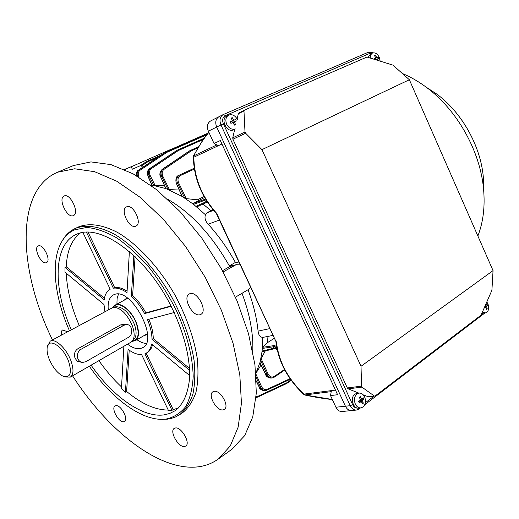 <?xml version="1.0" encoding="UTF-8"?>
<svg xmlns="http://www.w3.org/2000/svg" width="519" height="519" viewBox="0 0 519 519"><rect width="100%" height="100%" fill="white"/><g stroke="black" fill="none" stroke-linecap="round" stroke-linejoin="round"><path stroke-width="0.78" d="M155.33 158.937L155.934 157.413L161.137 155.084L155.934 157.413M157.568 157.452L156.712 157.834L156.602 157.082M124.372 169.499L131.08 166.774L124.625 169.609M233.861 265.358L229.327 265.851L235.418 262.445C227.523 248.238 218.454 235.496 208.197 224.214C205.252 220.945 204.35 217.798 205.492 214.788L193.568 204.363L182.253 196.5L165.944 188.598L153.877 185.549L150.789 185.199M229.327 265.851C211.655 234.925 191.089 212.706 167.624 199.199C191.316 212.848 212.024 235.321 229.742 266.61L236.106 264.671L240.278 264.898M261.018 365.019L255.873 373.362M275.388 348.651L277.094 349.611M265.241 350.993L261.135 358.642L268.051 373.965C269.698 376.885 271.774 377.709 274.279 376.437L284.483 369.522M204.57 197.499L193.165 203.532L205.485 199.075M169.395 189.636L167.974 189.351L161.792 176.713C160.455 173.378 160.916 170.764 163.18 168.863L190.298 150.471L191.141 150.938L164.03 169.343C162.051 171.004 161.656 173.294 162.83 176.207L169.395 189.636L179.172 190.012M204.051 196.571L197.421 199.821L198.414 200.529M194.307 169.09L180.411 175.539C177.972 177.089 177.381 179.522 178.64 182.85L186.289 198.628L197.421 199.821M260.038 362.671L262.127 351.084L262.705 337.421C260.038 337.091 258.501 334.989 258.086 331.116C256.756 317.933 253.408 304.147 248.037 289.745M255.861 373.219L259.954 362.496L265.845 374.588C267.116 377.047 268.972 378.208 271.424 378.066L272.332 377.923M262.355 351.61L262.127 351.084L276.672 347.464M284.756 370.041L274.24 377.177L272.417 377.91C269.997 378.053 268.187 376.885 266.987 374.407L260.557 360.147L261.135 358.642M186.289 198.628L184.699 198.037L177.589 183.356C176.149 179.555 176.83 176.765 179.619 174.994L178.737 175.396C175.935 177.174 175.208 179.976 176.551 183.817L182.085 196.124M205.965 199.867L193.568 204.363L193.165 203.532M274.389 338.206L267.506 342.644L267.973 336.435M273.078 335.391L262.705 337.421M276.4 345.849L272.916 346.867L262.393 348.424L262.802 347.282L273.156 345.738L276.251 344.843M267.506 342.644L262.802 347.282M203.234 139.494L178.374 150.504L151.347 168.636C149.375 170.277 148.979 172.529 150.147 175.403L155.187 185.633L164.471 185.659M155.187 185.633L153.877 185.549L149.128 175.902C147.798 172.619 148.259 170.037 150.516 168.169L177.55 150.049L149.719 168.552C147.441 170.433 146.916 173.041 148.142 176.369L152.132 185.277M189.604 150.821L162.382 169.239C160.099 171.147 159.58 173.787 160.819 177.161L165.859 188.403M205.492 214.788L206.809 212.926L210.831 210.656L203.052 204.019M210.831 210.656L212.874 209.624M204.927 199.283L204.661 200.373L205.433 202.027L206.406 202.501L197.129 206.705L196.007 206.315L206.893 201.359M252.772 351.584C253.486 333.989 249.905 314.553 242.029 293.28C249.905 314.553 253.486 333.989 252.772 351.584M250.463 287.857L250.865 287.656M240.167 264.664L239.694 264.716M272.417 377.91L274.24 377.177L274.279 376.437M255.932 374.115L261.55 386.629C262.958 389.224 264.82 390.126 267.136 389.328L266.987 390.113L265.767 390.483C263.444 390.619 261.693 389.477 260.506 387.057L256.159 377.384M256.334 380.933L259.422 387.206C260.694 389.613 262.504 390.749 264.859 390.606L265.683 390.496M258.19 396.847L286.546 383.593L256.873 397.262L258.125 396.892L258.267 396.127L286.702 382.84L290.893 379.94M136.134 175.532C136.302 172.535 137.074 170.745 138.443 170.148L165.574 152.138L138.476 170.135C136.834 171.264 136.101 173.087 136.257 175.604M137.425 176.291C136.711 173.378 137.321 171.199 139.254 169.745L166.171 151.846L166.982 152.288L140.072 170.213C138.112 171.828 137.71 174.053 138.865 176.882L139.06 177.277M291.204 380.382L286.546 383.593L286.702 382.84L286.598 383.56M140.805 165.477L147.137 161.286L147.915 161.72L141.466 165.996M155.272 158.477L147.915 161.72L147.221 161.24L146.52 161.597M176.875 150.393L177.589 150.023L178.374 150.504L177.641 150.004L176.901 150.367L149.686 168.571L150.516 168.169L151.347 168.636M277.016 349.248L275.401 348.69M235.418 262.445L238.948 262.05M142.719 167.313L140.921 165.425L132.41 169.188L131.08 166.774M380.116 60.963L379.305 57.375C377.423 53.762 375.14 52.315 372.447 53.029L370.676 54.858L370.196 57.745M377.871 60.236L377.443 58.932L378.727 58.381L378.13 57.032L376.846 57.577L375.438 55.325L374.523 55.728L375.931 57.979L374.011 58.984M375.925 59.601L376.528 59.335L376.723 59.86M370.514 53.982L368.341 57.148M374.718 58.563L376.846 57.577M374.737 58.595L378.13 57.032M375.425 58.297L375.99 59.575M376.541 59.367L377.443 58.932M373.985 58.919L375.931 57.979M374.939 56.299L375.438 55.325M356.994 393.318L354.886 394.161C349.845 397.47 353.115 409.167 358.785 408.109L360.789 407.902M364.636 396.964C363.248 394.213 361.367 392.915 358.992 393.078L356.988 393.915C354.328 396.432 353.776 399.799 355.32 404.009C356.696 406.727 358.558 408.018 360.893 407.895L363.008 407.019C365.629 404.476 366.174 401.122 364.636 396.964M358.603 401.375L359.265 402.822L361.471 401.395L362.275 404.009L363.3 403.231L362.496 400.616L363.942 399.28L363.281 397.839L361.834 399.176L360.277 396.646L359.252 397.418L360.809 399.948L358.603 401.375M360.471 399.332L361.834 399.176M360.523 399.325L360.971 400.292L363.942 399.28M360.971 400.292L360.199 400.876L362.496 400.616M360.199 400.876L360.491 401.505M361.886 402.536L363.3 403.231M358.85 401.901L361.471 401.395M359.479 397.742L360.277 396.646M147.526 334.444L143.847 335.715M124.035 300.293L127.045 297.828M135.77 226.161C129.257 229.353 119.753 209.533 126.539 206.873L126.604 206.847C133.02 203.403 142.731 223.391 135.959 226.076L135.77 226.161M199.971 314.728C192.588 317.167 182.273 297.316 189.201 293.975L190.012 293.637C197.285 290.906 207.859 310.933 200.95 314.319L199.971 314.728M73.406 215.58L73.387 215.586C67.392 218.875 57.706 198.719 64.019 196.052L64.155 195.994C70.208 192.744 79.848 213.212 73.406 215.58M52.471 339.932C19.404 272.54 15.064 195.475 53.509 174.183L57.648 172.191L74.665 168.785L94.607 171.692L116.73 181.209L140.052 197.259L163.42 219.336L185.568 246.493L205.258 277.341L221.373 310.226L233.063 343.312L239.81 374.835L241.445 403.205L238.137 427.169L230.332 445.853L218.661 458.764C211.57 463.954 203.461 466.75 194.327 467.152C155.985 468.916 106.512 428.902 72.563 375.834M73.484 165.548L90.948 161.909L111.014 164.627L133.188 173.871L156.491 189.591L179.762 211.285L201.748 238.02L221.217 268.446L237.073 300.916L248.491 333.646L254.959 364.883L256.321 393.058L252.753 416.926L244.721 435.61L231.519 449.564M62.098 241.114C65.284 235.341 69.598 231.156 75.028 228.561L75.489 228.347C86.186 224.351 99.123 226.278 114.303 234.14C134.479 246.058 155.765 269.134 171.724 297.011C183.272 318.685 190.713 339.783 194.054 360.296C195.358 373.142 194.949 384.495 192.841 394.362C189.818 403.166 185.406 409.939 179.619 414.694L175.532 416.965L171.088 418.496L167.3 419.183L161.753 419.358M75.028 228.561L78.804 226.803C89.528 222.787 102.483 224.688 117.664 232.506C137.846 244.371 159.106 267.369 175.026 295.168C186.542 316.785 193.944 337.837 197.246 358.311C198.518 371.137 198.089 382.484 195.955 392.345C192.906 401.148 188.475 407.928 182.669 412.689L181.987 413.137M69.449 330.752C54.612 297.27 50.59 262.166 61.119 242.814C64.382 236.748 68.871 232.428 74.58 229.839L86.712 227.452C95.983 228.276 106.025 231.772 116.846 237.949C127.862 245.636 138.696 255.556 149.329 267.713C159.554 280.909 168.578 295.194 176.402 310.583C186.97 333.912 192.783 357.059 193.185 376.541C192.497 388.725 189.96 398.806 185.562 406.786C180.236 413.384 173.606 417.497 165.684 419.144L160.3 419.32C138.249 418.418 110.203 396.568 89.287 366.2M222.962 409.893C216.553 411.145 207.457 394.868 212.868 391.819L214.152 391.332C220.465 389.86 229.768 406.286 224.377 409.368L222.962 409.893M104.429 298.276L66.283 266.811C66.899 251.06 71.622 239.765 80.451 232.921M66.283 266.811L65.018 267.434L64.979 272.164L104.001 304.53L104.87 311.582M79.212 325.465C71.304 307.053 66.996 289.641 66.276 273.247M121.53 386.947C113.453 379.383 105.908 370.618 98.908 360.66M168.266 410.075C155.272 410.023 141.389 403.821 126.623 391.469L125.436 392.195L121.427 388.679L123.885 346.27M189.695 375.607L151.606 344.013C150.795 348.418 148.985 351.48 146.183 353.212L144.872 353.867L171.99 410.354L168.604 410.782L141.596 354.574C137.483 354.724 132.974 352.985 128.076 349.371L125.436 392.195M71.272 329.76C52.86 288.285 53.243 244.949 75.956 234.549L76.689 234.218C99.019 223.579 141.408 252.182 167.669 299.671C182.137 326.347 190.097 354.834 189.656 376.891C188.429 392.935 183.538 404.236 174.987 410.789L169.629 413.52L163.66 414.934C142.284 417.698 112.746 396.393 91.085 365.168M61.404 335.105C60.97 332.465 61.372 330.752 62.604 329.98L67.613 331.745M123.691 421.778C118.754 422.797 110.768 408.142 115.062 405.949L115.86 405.663C120.726 404.483 128.861 419.261 124.566 421.467L123.691 421.778M184.414 446.522C178.348 447.456 169.22 431.218 174.228 428.402L175.487 427.954C181.455 426.806 190.791 443.2 185.783 446.048L184.414 446.522M46.353 262.64C41.475 265.099 33.067 247.92 38.205 245.98L38.244 245.961C43.058 243.314 51.615 260.642 46.47 262.588L46.353 262.64M146.17 343.682L141.648 342.501L136.847 339.75M116.924 304.134L117.099 298.607L118.462 294.143M108.276 309.739C107.602 302.311 109.243 297.4 113.207 295.006L114.524 294.455C131.346 287.267 159.262 339.932 142.777 347.639L140.5 348.541C136.698 349.287 132.371 347.827 127.538 344.175M174.228 312.516L147.474 319.594C150.439 326.723 151.944 333.276 151.989 339.264L153.248 338.537L189.571 368.49M151.989 339.264L189.656 370.378M129.212 350.189L126.623 391.469M133.87 255.432L131.359 296.154C136.432 300.845 140.844 306.658 144.6 313.586L171.192 306.281M86.381 232.051L113.337 288.181C117.346 287.636 121.9 289.122 126.999 292.638L129.393 251.41M65.018 267.434L104.189 299.787C104.87 294.61 106.869 291.081 110.19 289.213L82.891 232.408M178.393 408.038L173.19 409.569L171.99 410.354M146.15 353.231L173.19 409.569M152.534 344.785C151.587 348.405 149.887 350.967 147.422 352.479L147.26 352.576M250.755 287.422L248.938 289.219M113.337 288.181L114.608 287.513C118.28 287.001 122.439 288.207 127.09 291.146M131.359 296.154L132.637 295.46C137.71 300.151 142.122 305.951 145.871 312.873L171.023 305.951M144.6 313.586L145.871 312.873M222.463 270.691L229.742 266.61M132.637 295.46L135.076 256.581M114.608 287.513L87.977 232.019M148.888 319.224C151.749 326.217 153.202 332.653 153.248 338.537M351.532 410.555L342.118 411.515C339.504 411.658 337.434 410.231 335.91 407.233L330.525 395.582L337.597 394.725L220.335 140.526L214.042 143.516L208.346 131.184C206.594 126.532 207.341 123.139 210.571 120.992L218.921 116.749C215.677 118.909 214.937 122.341 216.702 127.045C214.937 122.341 215.677 118.909 218.921 116.749L223.17 114.595C219.92 116.756 219.18 120.207 220.958 124.936L208.346 131.184M335.91 407.233L345.414 406.215L216.702 127.045L345.414 406.215C346.945 409.244 349.028 410.685 351.655 410.548C349.028 410.685 346.945 409.244 345.414 406.215L350.241 405.696L220.958 124.936L223.384 123.814L352.628 404.677C353.841 407.071 355.483 408.2 357.546 408.07M330.525 395.582L331.394 390.625L335.469 390.113M221.937 144.003L218.298 145.716L214.042 143.516M304.737 394.933L332.322 399.474M208.878 132.345C203.487 138.865 198.42 146.708 193.678 155.875L193.34 156.537L193.834 157.212C194.229 178.062 201.839 196.759 216.657 213.309L216.449 213.679C201.443 196.837 193.743 177.809 193.34 156.595M216.657 213.309L275.887 341.366M276.426 341.762C278.56 361.347 287.74 378.792 303.972 394.109L303.991 394.622L304.77 395.011C315.156 397.256 324.349 398.761 332.355 399.539M227.075 115.945L226.842 116.048C220.043 119.026 226.861 133.195 233.453 129.821L233.686 129.705M237.481 119.623C235.237 115.562 232.389 114.024 228.931 115.01L228.697 115.121C225.797 117.041 225.136 120.116 226.719 124.346C229.002 128.433 231.87 129.958 235.315 128.92L233.569 129.763M230.196 121.835L230.903 123.373L233.342 122.276L234.27 125.17L235.451 124.651L234.53 121.757L236.301 120.998L235.6 119.467L233.822 120.226L232.24 117.657L231.059 118.176L232.642 120.745L230.196 121.835M231.772 121.174L233.822 120.226M231.798 121.225L235.6 119.467M232.687 120.836L233.375 122.328M233.362 122.328L234.53 121.757M234.017 124.21L235.451 124.651M230.235 121.913L232.642 120.745M231.675 119.072L232.24 117.657M171.283 149.589L171.023 149.303L131.112 166.839M477.869 235.996C483.228 222.216 485.129 206.588 483.565 189.104C480.257 151.172 457.09 109.892 426.475 87.393C418.742 81.626 410.821 77.046 402.699 73.64M482.644 312.01L485.583 312.899L486.835 312.328C488.859 310.304 489.209 307.449 487.866 303.764L486.88 302.071M484.318 308.085L485.803 307.125L486.439 309.486L487.237 308.883L486.601 306.521L487.639 305.516L487.075 304.231L486.031 305.23L485.758 304.711M482.125 313.236L485.583 312.899M485.492 305.334L486.031 305.23M485.012 306.463L487.639 305.516M484.843 306.852L486.601 306.521M486.238 308.5L487.237 308.883M484.636 307.345L485.803 307.125M77.85 358.648C78.778 360.88 80.322 362.145 82.476 362.45L85.758 361.724L128.459 337.337C133.727 334.677 132.364 324.524 126.74 324.55L124.041 325.205L81.048 349.268C77.818 351.532 76.754 354.659 77.85 358.648M123.658 324.317L120.564 324.933L77.655 348.878C74.639 351.162 73.782 354.302 75.086 358.298L77.441 361.399L82.197 362.411M68.579 361.328C63.182 346.264 48.079 336.902 47.171 347.678C46.781 350.74 47.404 354.432 49.052 358.752C52.763 367.497 57.505 373.356 63.266 376.327C70.389 378.053 72.16 373.057 68.579 361.328M63.941 376.58L65.057 377.008L70.344 377.112C73.672 374.595 73.854 369.113 70.895 360.66C66.471 348.502 55.072 337.927 50.155 341.191L47.339 346.796M130.976 342.19L132.254 341.152C134.713 337.986 134.771 332.926 132.416 325.964C127.038 313.748 120.648 307.533 113.246 307.326L50.155 341.191M132.021 341.398L135.238 340.678C138.975 337.927 139.468 332.322 136.711 323.85C132.553 311.672 120.745 301.474 115.224 305.055L112.993 307.378M361.029 366.271L261.952 149.641L245.643 133.247L232.914 139.222L347.308 387.953L361.535 386.136L361.029 366.271L493.05 270.613L491.908 290.277L481.035 315.182L375.192 395.945L368.542 396.86L363.3 394.901M361.535 386.136L361.912 387.122L348.191 388.861L347.308 387.953M368.016 396.788L374.374 396.055L361.912 387.122M374.374 396.055L374.744 396.146M232.914 139.222L232.746 137.814L245.007 132.034L243.969 110.936L244.488 110.112L366.965 57.032L392.941 65.122L409.355 79.738L493.05 270.613M245.007 132.034L245.643 133.247M261.952 149.641L409.355 79.738M358.798 393.104L348.191 388.861M232.746 137.814L234.75 129.199M237.138 118.942L238.351 113.739L239.006 112.857L244.384 110.171M276.796 348.132L262.27 351.661M267.136 389.328L290.017 378.695M284.743 370.015L274.324 377.086M197.875 147.921L191.141 150.938L190.369 150.439L198.556 146.773L190.395 150.426M194.171 168.247L178.731 175.396L179.619 174.994L180.411 175.539M207.347 202.066L206.406 202.501L207.347 202.066M147.234 161.234L156.109 157.328L147.169 161.266M206.627 134.836L166.982 152.288L166.262 151.795L207.561 133.643L165.542 152.158M276.796 348.145L274.421 348.917L273.662 348.47L272.916 346.867L273.156 345.738M150.147 175.403L148.142 176.369M177.647 149.997L204.051 138.32L177.608 150.017M162.83 176.207L160.682 177.213C159.197 174.676 159.748 172.029 162.343 169.259L163.18 168.863L164.03 169.343M162.311 169.285L190.35 150.445M178.64 182.85L176.402 183.862C175.364 179.029 176.142 176.201 178.731 175.396M259.922 362.762L265.67 374.569L268.051 373.965M256.347 381.277L259.253 387.187L261.55 386.629M256.127 396.412L258.267 396.127M291.191 380.356L286.741 383.437M156.647 157.601L155.265 158.282M138.443 170.148L139.254 169.745L140.072 170.213M140.331 165.691L146.624 161.532L140.344 165.684M257.372 397.165L256.023 397.794M265.767 390.483L290.387 379.22L267.051 390.067M149.66 168.591L149.686 168.571C147.597 169.687 147.039 172.302 148.006 176.415L151.983 185.296M160.812 177.141L165.73 188.468M176.538 183.791L181.974 196.247M206.809 212.926L213.478 210.344M258.086 331.116L269.912 328.592M208.197 224.214L219.414 220.056M223.151 271.943L236.106 264.671M331.213 391.65L304.828 394.972L303.972 394.109L331.394 390.625M218.298 145.716L193.834 157.212L193.678 155.875L216.825 144.95M171.101 149.388L207.898 133.214L171.101 149.388M483.682 190.408L483.306 176.96C480.588 145.917 461.845 112.526 436.797 94.095L426.138 87.147M132.254 341.152L134.272 338.991C136.627 335.962 136.685 331.135 134.453 324.498C129.328 312.847 123.23 306.93 116.152 306.735L113.246 307.326M132.371 341.022C138.268 340.023 139.63 334.294 136.458 323.83C131.768 309.901 117.508 299.826 113.499 307.274M124.041 325.205L120.564 324.933M81.048 349.268L77.655 348.878M223.546 114.42L368.425 52.205L223.501 114.44L225.324 115.659C222.619 117.262 221.976 119.98 223.384 123.814M358.889 409.063L356.501 410.055C353.867 410.192 351.785 408.745 350.241 405.696L352.628 404.677M365.382 402.718L373.868 396.25M481.82 313.956L482.644 313.327M372.246 53.126L370.177 53.217L225.324 115.659M243.969 110.936L238.351 113.739M370.177 53.217L368.425 52.205L373.252 52.808M484.694 313.061L484.208 313.495L484.487 313.1M359.252 408.933L359.563 408.031M151.846 184.991L150.529 185.011M256.055 397.372L256.782 397.275M197.129 206.705L206.406 202.501M265.676 374.575C266.13 376.599 268.044 377.761 271.424 378.066M259.26 387.2C259.435 388.965 261.297 390.1 264.859 390.606M257.443 397.145L256.023 397.807M370.378 54.047L372.318 53.094M356.89 393.331L358.992 393.078M218.661 458.764L232.849 448.611M57.648 172.191L73.75 165.431M179.619 414.694L182.669 412.689M146.183 353.212L147.422 352.479M235.47 297.147L249.023 289.167M208.787 132.137L202.397 140.714L193.542 155.771M275.907 341.463L216.442 213.672M275.894 341.437C278.178 361.406 287.539 379.13 303.972 394.596M226.842 116.048L228.697 115.121M483.565 189.104L483.306 176.96C480.568 145.826 461.916 112.591 436.797 94.095L426.475 87.393M127.706 298.308L115.224 305.055M131.054 342.144L70.344 377.112M147.461 333.633L135.238 340.678M126.74 324.55L123.405 324.297M351.655 410.548L356.378 410.068M244.436 110.138L239.006 112.857M356.501 410.055L360.569 407.928M364.773 404.716L484.208 313.495"/></g></svg>
